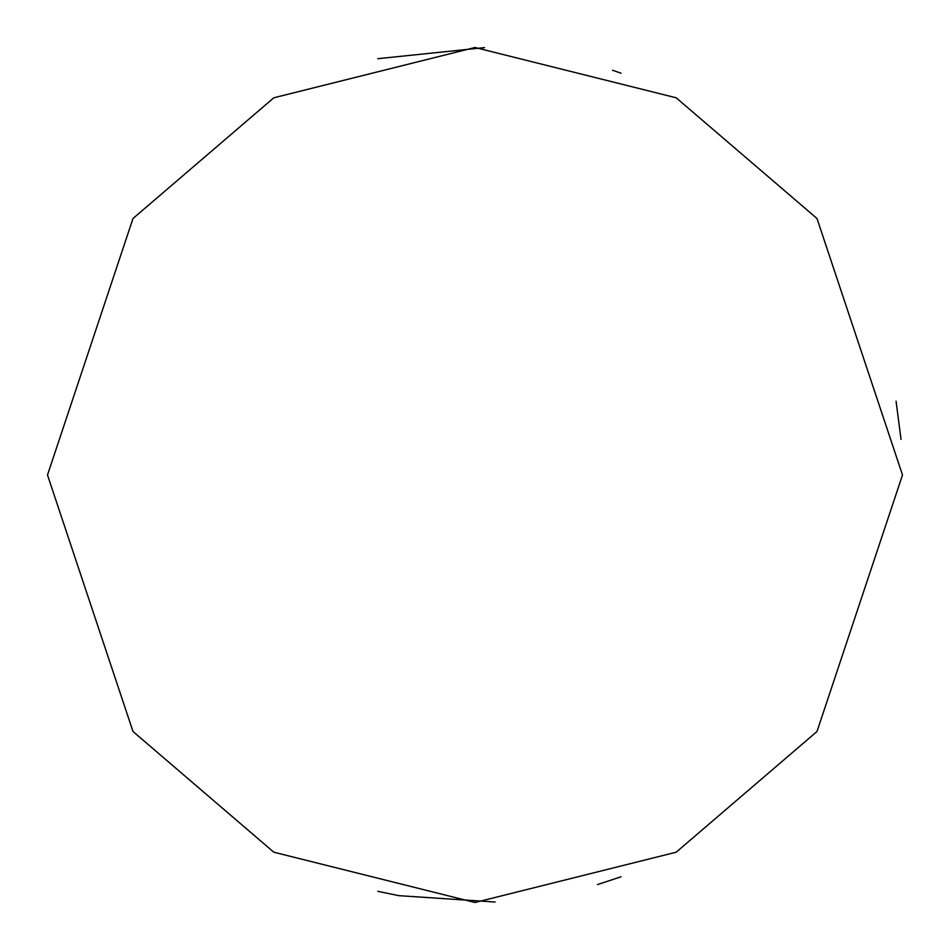 <?xml version="1.0" encoding="UTF-8"?>
<svg xmlns="http://www.w3.org/2000/svg" width="950" height="950" viewBox="0 0 950 950"><rect width="100%" height="100%" fill="white"/><g stroke="black" fill="none" stroke-linecap="round" stroke-linejoin="round"><path stroke-width="1.43" d="M902.5 475L817 731.5L676.174 852.209L475 902.5L273.826 852.209L133 731.5L47.5 475L133 218.5L273.826 97.791L475 47.5L676.174 97.791L817 218.5L902.5 475M621.062 876.779L597.503 884.569M495.116 902.025L398.81 895.66L377.767 891.302M377.767 58.698L484.559 47.607M612.489 70.217L621.062 73.221M901.016 439.375L896.076 401.197"/></g></svg>
